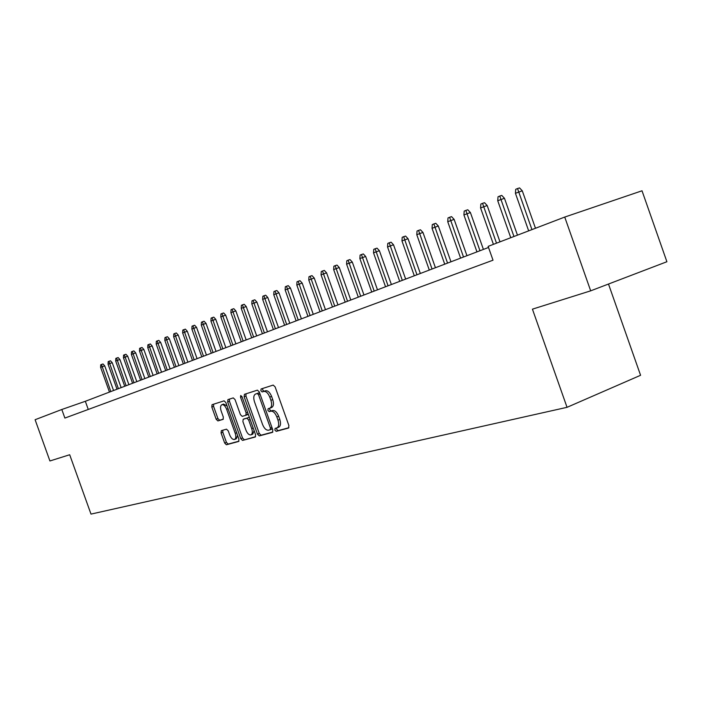 <?xml version="1.0" encoding="UTF-8"?>
<svg xmlns="http://www.w3.org/2000/svg" width="702" height="702" viewBox="0 0 702 702"><rect width="100%" height="100%" fill="white"/><g stroke="black" fill="none" stroke-linecap="round" stroke-linejoin="round"><path stroke-width="1.05" d="M274.894 430.089L276.219 431.353L288.496 428.053L288.899 425.587L275.114 386.872L273.192 385.091L261.083 388.969L260.863 390.698L262.171 391.927L263.724 391.444C266.058 391.154 268.076 393.05 269.77 397.113L270.911 400.315C272.13 404.334 271.788 406.949 269.893 408.152L268.103 408.696L267.883 410.398L269.199 411.644L270.761 411.188C273.113 410.951 275.14 412.873 276.834 416.944L277.974 420.138C279.177 424.122 278.843 426.702 276.974 427.878L275.114 428.404L274.894 430.089M276.658 427.983L276.72 429.378L278.045 430.642L288.917 427.711M262.723 388.443L262.688 390.014L264.005 391.251L265.558 390.76L263.724 391.444M269.682 408.222L269.708 409.705L271.025 410.951L272.587 410.494L270.761 411.188M221.358 430.642L221.06 432.941L224.666 443.041L226.395 444.77L238.662 441.461L238.917 439.171L225.851 402.544L224.087 400.842L212.048 404.703L211.802 407.011L216.163 419.226L217.883 420.928L223.069 419.366L223.315 417.067L221.139 410.96C220.156 407.748 220.384 405.668 221.823 404.729C223.631 404.396 225.228 405.905 226.632 409.248L235.223 433.327C236.197 436.495 235.969 438.539 234.547 439.452C232.713 439.777 231.09 438.25 229.677 434.871L228.255 430.888L226.5 429.168L221.358 430.642M69.691 454.747L49.921 460.968L35.1 419.717L61.811 409.494L64.882 418.076L493.015 260.196L488.136 246.376L564.733 217.067L590.68 290.839L532.432 309.161L567.04 407.318L90.997 514.101L69.691 454.747M257.458 434.126L259.301 435.907L272.446 432.371L272.824 429.949L259.266 391.909L257.406 390.154L244.419 394.322L244.129 396.727L257.458 434.126L259.257 433.432L261.1 435.205L272.859 432.037M255.203 437.013L242.541 440.417L240.76 438.671L227.667 401.965L227.931 399.605L233.266 397.894L235.056 399.613L240.409 414.628L242.208 416.374L245.849 415.286L246.13 412.916L240.523 397.183L240.725 395.507L242.023 396.709L255.554 434.643L255.317 436.969M567.04 407.318L640.575 375.289L608.494 284.038M564.733 217.067L642.014 190.786L666.9 261.732L590.68 290.839M488.522 247.473L85.337 401.29L61.811 409.494M88.268 409.459L85.337 401.29M277.123 427.808L278.791 427.167C280.668 425.991 281.011 423.411 279.8 419.436L277.974 420.138M272.587 410.494C274.938 410.258 276.965 412.171 278.668 416.242L279.8 419.436M269.972 408.116L271.727 407.45C273.622 406.256 273.964 403.641 272.745 399.622L270.911 400.315M265.558 390.76C267.892 390.47 269.91 392.365 271.613 396.428L272.745 399.622M246.007 393.804L245.937 396.06L259.257 433.432M270.156 429.756L270.419 428.062L258.538 394.726L257.23 393.497L255.467 394.068C253.606 395.261 253.282 397.85 254.493 401.834L262.557 424.473C264.215 428.474 266.207 430.387 268.524 430.203L270.156 429.756M270.235 429.721L272.341 428.597M259.652 392.98L257.23 393.497M257.45 393.331L259.056 392.822M255.589 436.688L242.541 440.417M229.51 399.105L229.457 401.307L242.532 437.978L244.322 439.733M245.875 415.277L248.131 413.838M245.963 430.203C247.411 433.652 249.087 435.205 250.983 434.854C252.466 433.915 252.711 431.827 251.72 428.597L248.64 419.954L246.823 418.199L243.173 419.278L242.901 421.621L245.963 430.203M250.983 434.854L252.773 434.161L254.106 430.589M249.57 417.865L248.622 417.514L246.823 418.199M243.173 419.278L248.622 417.514M234.547 439.452L236.32 438.768L237.592 435.451M227.079 405.993L223.605 404.071L221.929 404.694M213.61 404.203L213.575 406.361L217.927 418.567L219.656 420.261L223.324 419.164M222.788 430.238L222.815 432.265L226.421 442.365L228.159 444.085L238.97 441.172M515.435 193.313L515.733 189.303L517.541 188.54L519.541 187.899L522.279 190.804L515.435 193.313L528.667 230.87M517.541 188.54L531.941 229.615M522.279 190.804L535.477 228.264M497.736 200.737L498.025 196.788L499.771 196.051L501.763 195.419L504.457 198.271L497.736 200.737L510.766 237.715M499.771 196.051L513.952 236.495M504.457 198.271L517.462 235.152M480.572 207.941L480.852 204.054L482.546 203.334L484.52 202.702L487.17 205.519L480.572 207.941L493.418 244.357M482.546 203.334L496.498 243.173M487.17 205.519L499.982 241.839M463.908 214.926L464.189 211.1L465.83 210.407L467.795 209.775L470.401 212.548L463.908 214.926L476.956 251.886M465.83 210.407L479.957 250.737M470.401 212.548L483.415 249.421M447.744 221.709L448.008 217.936L449.605 217.26L451.553 216.637L454.124 219.375L447.744 221.709L460.609 258.125M449.605 217.26L463.513 257.011M454.124 219.375L466.953 255.703M432.046 228.299L432.3 224.579L433.854 223.929L435.784 223.306L438.311 226L432.046 228.299L444.726 264.18M433.854 223.929L447.551 263.101M438.311 226L450.965 261.802M416.786 234.696L417.041 231.037L418.55 230.396L420.463 229.782L422.955 232.432L416.786 234.696L429.299 270.068M418.55 230.396L432.046 269.015M422.955 232.432L435.433 267.725M401.965 240.918L402.202 237.311L403.668 236.688L405.58 236.074L408.029 238.698L401.965 240.918L414.303 275.789M403.668 236.688L416.97 274.772M408.029 238.698L420.34 273.482M387.548 246.964L387.785 243.41L389.206 242.804L391.102 242.19L393.515 244.779L387.548 246.964L399.719 281.353M389.206 242.804L402.316 280.361M393.515 244.779L405.659 279.08M373.525 252.843L373.754 249.342L375.14 248.754L377.018 248.139L379.396 250.693L373.525 252.843L385.538 286.758M375.14 248.754L388.066 285.802M379.396 250.693L391.383 284.529M359.872 258.573L360.1 255.116L361.451 254.545L363.311 253.931L365.663 256.449L359.872 258.573L371.735 292.023M361.451 254.545L374.192 291.093M365.663 256.449L377.492 289.829M346.595 264.145L346.814 260.732L348.122 260.179L349.973 259.573L352.29 262.057L346.595 264.145L358.301 297.157M348.122 260.179L360.696 296.244M352.29 262.057L363.969 294.989M333.661 269.568L333.871 266.207L335.152 265.663L336.986 265.066L339.268 267.515L333.661 269.568L345.217 302.141M335.152 265.663L347.551 301.255M339.268 267.515L350.798 300.017M321.06 274.851L321.262 271.534L322.508 271.007L324.333 270.41L326.579 272.832L321.06 274.851L332.476 307.002M322.508 271.007L334.74 306.142M326.579 272.832L337.969 304.905M308.775 280.001L308.985 276.728L310.196 276.219L312.004 275.623L314.224 278.018L308.775 280.001L320.051 311.741M310.196 276.219L322.262 310.898M314.224 278.018L325.465 309.679M296.814 285.03L297.007 281.792L298.192 281.291L299.991 280.703L302.176 283.064L296.814 285.03L307.95 316.365M298.192 281.291L310.1 315.54M302.176 283.064L313.285 314.329M285.144 289.917L285.328 286.732L286.486 286.24L288.268 285.653L290.426 287.987L285.144 289.917L296.139 320.867M286.486 286.24L298.245 320.068M290.426 287.987L301.404 318.857M273.754 294.7L273.947 291.541L275.07 291.067L276.842 290.488L278.975 292.795L273.754 294.7L284.626 325.263M275.07 291.067L286.679 324.473M278.975 292.795L289.812 323.28M262.653 299.359L262.829 296.244L263.934 295.779L265.689 295.2L267.795 297.481L262.653 299.359L273.394 329.545M263.934 295.779L275.395 328.782M267.795 297.481L278.51 327.597M251.807 303.905L251.992 300.825L253.062 300.377L254.808 299.798L256.879 302.053L251.807 303.905L262.425 333.731M253.062 300.377L264.382 332.985M256.879 302.053L267.471 331.809M241.225 308.345L241.4 305.309L242.444 304.861L244.182 304.291L246.227 306.52L241.225 308.345L251.72 337.811M242.444 304.861L253.633 337.083M246.227 306.52L256.695 335.916M230.897 312.68L231.063 309.679L232.081 309.249L233.801 308.678L235.828 310.881L230.897 312.68L241.269 341.804M232.081 309.249L243.138 341.093M235.828 310.881L246.174 339.926M220.797 316.909L220.963 313.943L221.964 313.522L223.666 312.96L225.667 315.137L220.797 316.909L231.055 345.7M221.964 313.522L232.88 345.007M225.667 315.137L235.898 343.848M210.933 321.051L211.091 318.12L212.074 317.708L213.768 317.146L215.742 319.296L210.933 321.051L221.077 349.508M212.074 317.708L222.859 348.824M215.742 319.296L225.86 347.683M201.29 325.096L201.448 322.2L202.404 321.797L204.089 321.235L206.037 323.368L201.29 325.096L211.328 353.229M202.404 321.797L213.066 352.562M206.037 323.368L216.049 351.421M191.865 329.045L192.023 326.184L192.953 325.789L194.63 325.237L196.551 327.343L191.865 329.045L201.799 356.862M192.953 325.789L203.492 356.212M196.551 327.343L206.449 355.08M182.652 332.915L182.801 330.08L183.713 329.694L185.372 329.141L187.276 331.23L182.652 332.915L192.471 360.416M183.713 329.694L194.138 359.784M187.276 331.23L197.069 358.661M173.64 336.697L173.789 333.898L174.675 333.52L176.325 332.967L178.211 335.029L173.64 336.697L183.354 363.899M174.675 333.52L184.977 363.276M178.211 335.029L187.899 362.162M164.821 340.391L164.961 337.627L165.839 337.258L167.471 336.714L169.331 338.75L164.821 340.391L174.429 367.304M165.839 337.258L176.026 366.69M169.331 338.75L178.922 365.593M156.195 344.015L156.335 341.277L157.187 340.918L158.81 340.373L160.653 342.392L156.195 344.015L165.707 370.63M157.187 340.918L167.26 370.033M160.653 342.392L170.138 368.936M147.745 347.56L147.885 344.849L148.719 344.498L150.333 343.954L152.15 345.954L147.745 347.56L157.16 373.894M148.719 344.498L158.687 373.306M152.15 345.954L161.539 372.218M139.479 351.026L139.61 348.35L140.426 347.999L142.032 347.464L143.831 349.438L139.479 351.026L148.798 377.079M140.426 347.999L150.289 376.509M143.831 349.438L153.124 375.43M131.379 354.422L131.511 351.772L132.309 351.43L133.898 350.903L135.679 352.86L131.379 354.422L140.602 380.203M132.309 351.43L142.067 379.65M135.679 352.86L144.875 378.58M123.447 357.748L123.578 355.124L124.359 354.8L125.939 354.264L127.703 356.204L123.447 357.748L132.581 383.266M124.359 354.8L134.012 382.722M127.703 356.204L136.802 381.66M115.681 361.012L115.804 358.415L116.576 358.09L118.138 357.564L119.884 359.477L115.681 361.012L124.719 386.267M116.576 358.09L126.123 385.731M119.884 359.477L128.896 384.67M108.064 364.206L108.187 361.635L108.942 361.319L110.495 360.793L112.223 362.688L108.064 364.206L117.015 389.206M108.942 361.319L118.392 388.68M112.223 362.688L121.148 387.627M100.605 367.33L100.728 364.794L101.465 364.478L103.01 363.961L104.712 365.839L100.605 367.33L109.468 392.085M101.465 364.478L110.819 391.567M104.712 365.839L113.557 390.523M278.045 430.642L276.219 431.353M264.005 391.251L262.171 391.927M271.025 410.951L269.199 411.644M278.668 416.242L276.834 416.944M271.613 396.428L269.77 397.113M245.937 396.06L244.129 396.727M261.1 435.205L259.301 435.907M271.937 427.474L270.419 428.062M260.073 394.155L258.538 394.726M242.532 437.978L240.76 438.671M229.457 401.307L227.667 401.965M247.604 412.364L246.13 412.916M241.997 396.639L240.523 397.183M253.194 428.027L251.72 428.597M250.114 419.392L248.64 419.954M245.024 418.576L243.234 419.252M236.635 432.774L235.223 433.327M228.053 408.722L226.632 409.248M219.656 420.261L217.883 420.928M217.927 418.567L216.163 419.226M213.575 406.361L211.802 407.011M228.159 444.085L226.395 444.77M226.421 442.365L224.666 443.041M222.815 432.265L221.06 432.941M278.791 427.167L276.974 427.878M271.727 407.45L269.893 408.152M272.016 429.027L270.209 429.738M247.648 414.61L245.849 415.286"/></g></svg>
